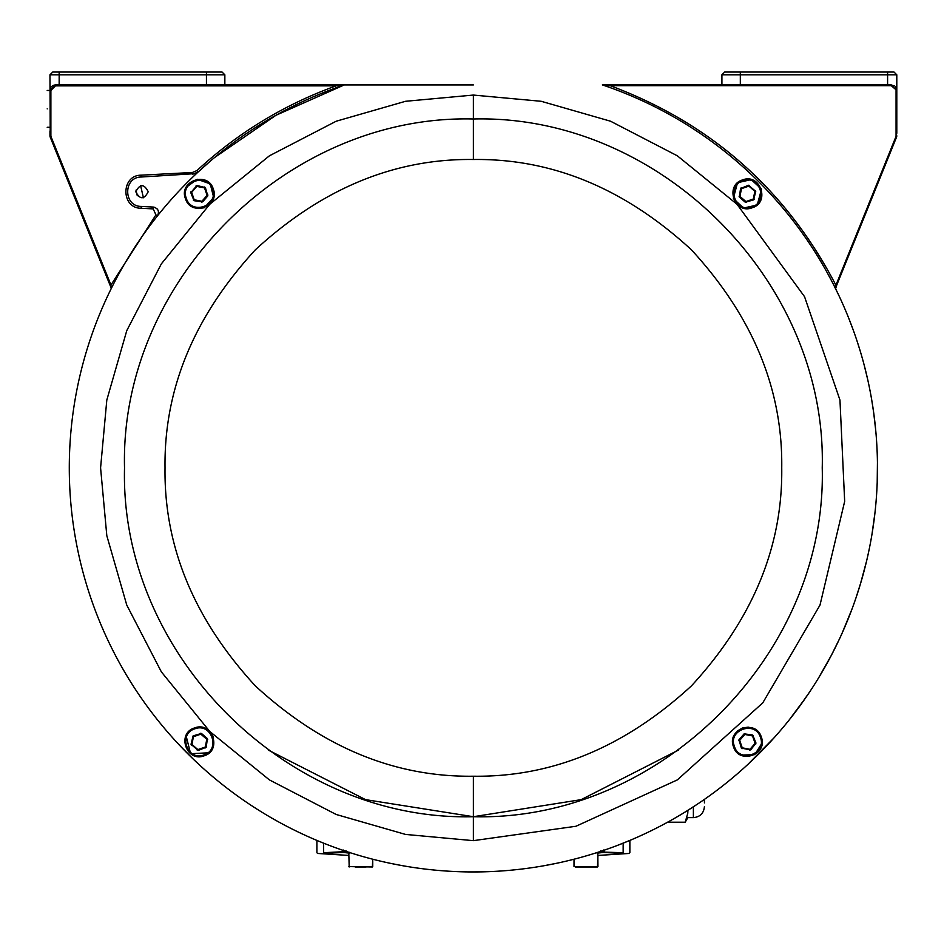 <?xml version="1.0" encoding="UTF-8"?>
<svg xmlns="http://www.w3.org/2000/svg" width="944" height="944" viewBox="0 0 944 944"><rect width="100%" height="100%" fill="white"/><g stroke="black" fill="none" stroke-linecap="round" stroke-linejoin="round"><path stroke-width="1.42" d="M323.603 843.169L323.603 852.715C314.671 852.715 314.671 852.715 323.603 852.715L324.264 853.447C315.367 853.447 315.367 853.447 324.264 853.447C315.367 853.447 315.367 853.447 324.264 853.447L343.274 852.467L349.658 853.14M323.603 852.715L342.613 851.736L343.274 852.467L346.023 850.78M597.104 853.14L603.487 852.467L622.497 853.447C631.394 853.447 631.394 853.447 622.497 853.447C631.394 853.447 631.394 853.447 622.497 853.447L623.158 852.715C632.091 852.715 632.091 852.715 623.158 852.715L598.885 851.96M343.958 850.78L343.262 850.037L344.3 850.78L343.899 851.618L342.731 850.957L343.899 851.287M343.262 850.037L342.731 850.957L342.731 850.237M604.03 850.237L602.862 851.618L603.499 850.037L604.03 850.957L603.499 850.037L602.803 850.78L603.499 850.037M604.03 850.957L604.148 851.736M604.089 851.559L602.862 851.618M600.738 850.78L601.399 851.7L599.7 851.7M135.995 190.169L137.281 195.75M159.501 72.051L87.698 72.051M224.849 84.936L224.849 74.812L222.088 72.051L52.722 72.051L49.961 74.812L50.233 137.151L111.18 288.003L110.106 285.359L110.967 285.017L51.082 136.809L50.233 137.151A3.682 3.682 0 0 1 49.961 135.771L49.961 133.659M59.165 84.936L55.484 84.936L59.165 84.936L59.165 74.812L49.961 74.812M59.165 72.051L59.165 74.812L206.441 74.812L206.441 72.051M224.849 74.812L206.441 74.812L206.441 84.936M49.961 135.771L50.882 135.771L50.882 90.459L55.484 85.857L336.064 85.857C283.991 104.701 237.652 132.927 197.025 170.534L192.387 172.492L141.14 175.171C120.844 175.136 120.844 208.305 141.14 208.27L153.235 208.907L155.925 214.878L110.967 285.017L111.156 288.758A0.92 0.92 0 0 0 111.239 288.203M111.475 288.109L110.743 289.572M214.512 157.577L275.967 115.274L344.159 84.984A0.92 0.92 -18.6 0 0 344.159 84.984L336.064 85.857L336.064 84.936L55.484 84.936L54.115 85.113L55.484 84.936L49.961 90.459L50.693 87.709M49.961 134.213L49.961 130.968M53.407 85.349L55.484 84.936L53.548 85.29L55.484 84.936L55.484 85.857M50.882 105.421L50.268 88.653M52.888 85.585L51.271 86.895M51.708 86.435L52.899 85.585M157.388 215.987L158.144 214.713M158.155 214.666L158.509 213.391M158.521 213.273L158.509 211.798M158.498 211.727L158.108 210.382M158.085 210.311L157.341 209.108M157.294 209.049L154.922 207.385M154.804 207.35L153.329 207.066C158.262 208.435 159.607 211.421 157.365 216.023L155.925 214.878M153.235 208.907L153.329 207.066L141.234 206.429C123.192 206.429 123.192 177.024 141.234 177.012L195.597 173.613M177.059 742.598L181.909 747.742A404.091 404.091 0 0 0 193.496 759.33L180.481 746.244M55.295 84.948L53.513 85.302M833.528 284.616L838.602 294.941L835.617 288.758L835.912 285.23C786.222 189.803 710.985 123.286 610.19 85.68L610.19 84.936L602.461 84.936A404.091 404.091 0 0 1 799.426 706.572A404.091 404.091 0 0 1 147.335 706.572A404.091 404.091 0 0 1 344.3 84.936L336.064 84.936L344.159 84.984M49.961 131.476L49.961 132.29M774.245 737.606L747.919 764.369M192.387 172.492L192.482 174.333L198.275 171.879L210.701 160.799M794.305 222.312L793.078 220.719M801.48 231.976L804.559 236.33M827.428 273.076L831.983 281.607M848.455 317.503L853.057 329.527M863.996 364.384L867.701 379.547M873.719 412.976L875.772 430.865M877.436 462.501L877.2 482.655M875.029 512.226L872.008 534.092M866.498 561.373L860.326 584.324M851.936 609.21L842.39 632.527M831.522 655.006L818.566 677.945M805.503 698.029L789.267 719.859M698.879 803.179L686.559 811.144M630.875 839.995L617.565 845.352M556.972 863.205L543.484 865.825A404.091 404.091 0 0 1 479.823 871.89L467.02 871.902M402.286 865.648L390.946 863.453M327.214 844.585L317.986 840.88M257.37 809.362L250.785 805.114M195.314 761.053L193.496 759.33A404.091 404.091 0 0 1 181.909 747.742L179.502 745.205M602.343 84.936L891.278 84.936L896.8 90.459L891.278 85.68L610.19 85.68L602.579 84.984M835.452 288.333L896.529 137.151L895.844 136.868L835.912 285.23L836.596 285.501L835.605 288.758L836.467 290.504M896.8 133.281L896.8 74.812L887.596 74.812L887.596 84.936M891.278 85.68L891.278 84.936L894.428 85.928M895.313 86.695L896.057 87.709M896.422 88.453L896.8 90.459M734.29 72.051L740.32 72.051L740.32 74.812L721.912 74.812L724.673 72.051L894.039 72.051L896.8 74.812M740.32 84.936L740.32 74.812L887.596 74.812L887.596 72.051M734.196 72.051L724.673 72.051M721.912 74.812L721.912 84.936M740.32 72.051L734.68 72.051L740.32 72.051M344.3 84.936L473.381 84.936M895.844 136.868L896.8 135.771A3.682 3.682 0 0 1 896.529 137.151L896.8 135.771L896.529 137.151M148.22 191.726C144.078 183.702 139.936 183.702 135.794 191.726C139.936 199.739 144.078 199.739 148.22 191.726M857.022 340.926L860.338 351.439M871.701 399.819L873.707 412.858M860.904 582.389L855.913 598.083M839.653 638.545L831.381 655.278M809.539 692.094L798.447 707.906M770.682 741.547L764.852 747.742A404.091 404.091 0 0 1 753.265 759.33A404.091 404.091 0 0 0 764.852 747.742A404.091 404.091 0 0 1 753.265 759.33A404.091 404.091 0 0 0 764.852 747.742M896.8 132.974L896.8 131.594M111.203 288.085L110.106 285.359M47.2 108.867C47.2 132.62 47.2 132.62 47.2 108.867C47.2 85.125 47.2 85.125 47.2 108.867M596.632 866.981L575.333 866.981L596.632 866.981M592.195 866.981L579.84 866.981M186.051 735.588L190.617 753.725L209.297 752.757L212.506 748.521M212.624 748.273L213.344 737.252M213.167 736.745L210.5 732.249M209.509 731.199L205.993 728.721M205.332 728.414L200.73 727.21M199.857 727.151L195.042 727.8M194.216 728.072L190.169 730.373M189.366 731.057L186.275 735.116M737.842 182.64L751.223 179.62L761.277 188.93M761.43 189.378L757.324 204.718M756.899 205.084L743.542 208.046L733.523 198.759M733.358 198.299L737.465 182.959M213.273 189.012C220.365 206.665 190.818 216.908 185.449 198.665C178.369 181.012 207.916 170.77 213.273 189.012C220.365 206.665 190.818 216.908 185.449 198.665C178.369 181.012 207.916 170.77 213.273 189.012M202.63 201.874L207.786 195.927L205.379 187.585L196.954 185.508L190.771 192.659L194.039 200.694L202.63 201.874L194.11 200.329L191.113 192.541L196.895 185.862L205.037 187.714L207.503 195.679L201.768 202.169M207.951 195.019L207.09 195.325L207.786 195.927M194.039 200.694L194.216 199.786L193.343 200.093M190.771 192.659L191.644 192.352L190.948 191.75M196.092 185.803L196.789 186.405L196.954 185.508M204.683 186.983L204.506 187.891L205.379 187.585M835.617 288.758A404.091 404.091 0 0 1 848.75 318.234M852.774 328.76A404.091 404.091 0 0 1 864.185 365.104M867.536 378.792A404.091 404.091 0 0 1 873.825 413.684M875.702 430.122A404.091 404.091 0 0 1 877.448 463.209M877.224 481.924A404.091 404.091 0 0 1 874.946 512.911M871.477 537.219A404.091 404.091 0 0 1 866.344 562.046M856.043 597.682A404.091 404.091 0 0 1 851.7 609.848M842.673 631.914A404.091 404.091 0 0 1 839.487 638.899M831.558 654.935A404.091 404.091 0 0 1 831.227 655.573M818.896 677.403A404.091 404.091 0 0 1 809.35 692.389M789.632 719.399A404.091 404.091 0 0 1 773.879 738.031M748.061 764.239A404.091 404.091 0 0 1 704.425 799.379L704.425 802.907L704.425 799.379M693.38 806.813L693.38 817.634L687.857 817.634L685.191 822.236L667.55 822.236A404.091 404.091 0 0 1 630.781 840.03M574.153 866.604L597.953 866.604L574.011 866.604L574.011 859.217A404.091 404.091 0 0 1 556.913 863.217M758.28 731.942L754.185 728.803M753.642 728.532L748.439 727.187M748.037 727.163L742.692 727.918M742.362 728.036L737.653 730.845M737.465 731.01L734.149 735.447M734.078 735.6L732.709 740.745M732.686 741.123L736.037 751.235M736.521 751.802L740.828 755.058M740.887 755.082L754.728 754.645L762.091 742.928M762.103 742.704L761.419 737.382M761.312 737.052C768.392 754.704 738.845 764.947 733.488 746.704C726.396 729.051 755.943 718.797 761.312 737.052C768.392 754.704 738.845 764.947 733.488 746.704C726.396 729.051 755.943 718.797 761.312 737.052L758.846 732.603M737.016 204.282L804.548 296.676L839.959 400.055L844.668 501.382L819.994 605.104L762.787 702.843L677.367 779.886L575.958 826.26L473.381 840.656L473.381 816.713L365.576 799.639L268.32 750.091L365.576 799.639L473.381 816.713L473.381 776.216C552.157 777.254 624.845 747.141 691.421 685.899C752.663 619.311 782.777 546.635 781.738 467.858C782.777 389.081 752.663 316.393 691.421 249.818C624.834 188.576 552.157 158.462 473.381 159.501L473.381 118.991C659.797 114.189 827.05 281.442 822.236 467.858C827.05 654.275 659.797 821.528 473.381 816.713L581.185 799.639L678.441 750.091L581.185 799.639L473.381 816.713C286.964 821.528 119.711 654.275 124.525 467.858C119.711 281.442 286.964 114.189 473.381 118.991C659.797 114.189 827.05 281.442 822.236 467.858C827.05 654.275 659.797 821.528 473.381 816.713C286.964 821.528 119.711 654.275 124.525 467.858C119.711 281.442 286.964 114.189 473.381 118.991L473.381 95.061L541.207 101.291L610.591 121.233L677.355 155.819L736.957 204.223M204.187 755.79C222.43 750.421 212.188 720.874 194.535 727.966C176.292 733.323 186.534 762.87 204.187 755.79C186.534 762.87 176.292 733.323 194.535 727.966C212.188 720.874 222.43 750.421 204.187 755.79C186.534 762.87 176.292 733.323 194.535 727.966C212.188 720.874 222.43 750.421 204.187 755.79M207.397 738.597L201.45 733.453L193.119 735.86L191.03 744.285L198.181 750.468L206.217 747.2L207.397 738.597L205.851 747.129L198.063 750.126L191.384 744.344L193.237 736.202L201.202 733.736L207.692 739.471M200.541 733.287L200.848 734.149L201.45 733.453M206.217 747.2L205.308 747.023L205.615 747.896M198.181 750.468L197.874 749.595L197.272 750.291M191.325 745.146L191.927 744.45L191.03 744.285M192.505 736.556L193.414 736.733L193.119 735.86M372.373 866.981L348.808 866.604L372.75 866.604L372.75 859.217L372.373 866.981M366.178 866.981L355.145 866.981M687.846 810.33L687.857 811.887M667.585 822.224L685.191 822.224L687.857 812.996L687.645 810.471M744.132 733.842L738.975 739.789L741.382 748.12L750.669 749.914L755.991 743.058L752.722 735.022L744.132 733.842L752.651 735.388L755.542 743.719L749.866 749.855L741.724 748.002L739.258 740.025L744.993 733.535M738.81 740.698L739.671 740.391L738.975 739.789M752.722 735.022L752.545 735.931L753.418 735.624M755.991 743.058L755.117 743.365L755.814 743.966M750.669 749.914L749.973 749.312L749.807 750.209M742.078 748.722L742.255 747.825L741.382 748.12M629.86 840.42L629.86 852.715L629.176 853.447L597.953 855.441L597.446 866.981L574.023 866.604M591.676 866.981L580.076 866.981M188.552 203.833L192.541 206.889M193.178 207.208L198.311 208.53M198.724 208.553L204.128 207.774M204.341 207.704L213.651 197.39L210.241 183.903L197.237 179.266L186.121 187.396M186.039 187.573L184.682 192.611M184.646 193.201L185.307 198.228M185.531 198.913L187.868 203.043M752.226 207.751C734.574 214.843 724.331 185.284 742.574 179.926C760.227 172.835 770.469 202.394 752.226 207.751C734.574 214.843 724.331 185.284 742.574 179.926C760.227 172.835 770.469 202.394 752.226 207.751M739.364 197.107L745.312 202.264L753.642 199.857L755.731 191.431L748.58 185.248L740.544 188.517L739.364 197.107L740.91 188.588L748.698 185.59L755.188 190.841L753.89 199.09L746.09 202.087L739.069 196.246M746.22 202.429L745.913 201.568L745.312 202.264M740.544 188.517L741.453 188.694L741.146 187.821M748.58 185.248L748.887 186.11L749.489 185.413M755.436 190.57L754.834 191.266L755.731 191.431M754.256 199.16L753.347 198.983L753.642 199.857M347.062 851.7L347.876 851.96M623.158 843.169L623.158 852.715M143.417 197.768L140.621 185.661M51.082 136.809L50.882 135.771M141.14 208.27L141.234 206.429M141.234 177.012L141.14 175.171M198.275 171.879L197.025 170.534M896.068 90.459L896.068 135.771M186.31 198.358L186.322 198.358C191.431 215.433 218.961 205.886 212.412 189.319C207.291 172.245 179.761 181.791 186.322 198.358M201.933 201.273L207.09 195.325L204.506 187.891L196.789 186.405L191.644 192.352L194.216 199.786L201.933 201.273M349.894 852.621L349.186 852.243M473.381 159.501C394.604 158.462 321.916 188.576 255.34 249.818C194.098 316.405 163.985 389.081 165.023 467.858C163.985 546.635 194.098 619.311 255.34 685.899C321.928 747.141 394.604 777.254 473.381 776.216M473.381 840.656L405.542 834.425L336.158 814.471L269.382 779.886L209.78 731.458L161.353 671.857L126.767 605.08L106.814 535.696L100.583 467.858L106.814 400.02L126.767 330.636L161.353 263.86L209.78 204.258L269.382 155.831L336.158 121.233L405.542 101.291L473.381 95.061M203.88 754.917L203.88 754.917C220.955 749.807 211.409 722.278 194.842 728.827C177.767 733.948 187.313 761.478 203.88 754.917M206.795 739.294L200.848 734.149L193.414 736.733L191.927 744.45L197.874 749.595L205.308 747.023L206.795 739.294M760.451 737.358L760.439 737.358C755.33 720.284 727.8 729.83 734.349 746.397C739.471 763.472 767 753.926 760.439 737.358M744.828 734.444L739.671 740.391L742.255 747.825L749.973 749.312L755.117 743.365L752.545 735.931L744.828 734.444M597.812 852.621L596.868 852.621M742.881 180.788L742.881 180.8C725.806 185.909 735.352 213.438 751.92 206.889C768.994 201.768 759.448 174.239 742.881 180.8M739.966 196.411L745.913 201.568L753.347 198.983L754.834 191.266L748.887 186.11L741.453 188.694L739.966 196.411M348.808 855.441L317.585 853.447L316.901 852.715L316.901 840.42M49.961 90.459L47.2 90.459M49.961 127.287L47.2 127.287M349.186 866.981L348.808 852.621M693.38 817.634C700.07 816.997 703.752 813.315 704.425 806.601M597.953 866.604L597.788 852.314"/></g></svg>
